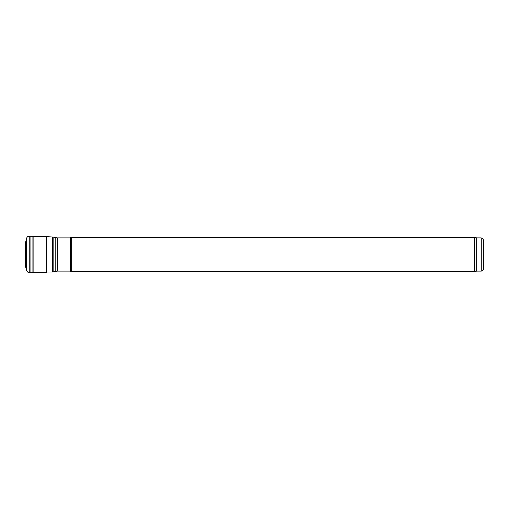<?xml version="1.0" encoding="UTF-8"?>
<svg xmlns="http://www.w3.org/2000/svg" width="509" height="509" viewBox="0 0 509 509"><rect width="100%" height="100%" fill="white"/><g stroke="black" fill="none" stroke-linecap="round" stroke-linejoin="round"><path stroke-width="0.76" d="M26.659 238.136L26.659 270.858L25.45 266.29L25.45 242.71L26.659 238.136C27.066 236.895 27.925 236.246 29.236 236.176L33.123 236.373L33.123 272.627L46.262 272.639L46.828 272.022M33.123 236.373L46.643 236.564L46.643 272.436M476.679 237.894L476.679 271.106L481.259 271.106C482.653 270.973 483.416 270.209 483.55 268.816L483.55 240.184C482.379 236.952 481.959 238.384 481.259 237.894L476.679 237.894L474.541 237.321L71.26 237.321L71.26 271.679L474.541 271.679L474.541 237.321M476.679 271.106L474.541 271.679M71.26 271.679L70.267 271.106L70.267 237.894L71.26 237.321M70.267 271.106L57.282 271.106L57.282 237.894L70.267 237.894M46.707 272.022L52.351 272.022L57.282 271.106M46.262 236.361L46.262 272.639M46.643 236.564L46.707 272.321M29.236 236.176L29.236 272.824L33.123 272.627M30.903 236.182L30.903 272.818M32.067 236.246L32.067 272.754M26.659 270.858L28.288 272.659L29.236 272.824M481.259 271.106L481.259 237.894M55.799 271.303L55.799 237.697L57.282 237.894M53.833 271.825L53.833 237.175L55.799 237.697M52.351 272.022L52.351 236.978L53.833 237.175M46.707 236.679L52.351 236.978"/></g></svg>

